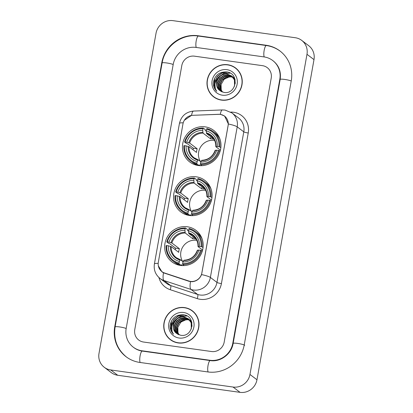 <?xml version="1.0" encoding="UTF-8"?>
<svg xmlns="http://www.w3.org/2000/svg" width="413" height="413" viewBox="0 0 413 413"><rect width="100%" height="100%" fill="white"/><g stroke="black" fill="none" stroke-linecap="round" stroke-linejoin="round"><path stroke-width="0.62" d="M196.268 176.821A19.819 18.946 -52.9 0 0 175.272 188.886A19.819 18.946 -52.9 0 0 180.858 211.946A19.819 18.946 -52.9 0 0 189.381 215.467A19.819 18.946 -52.9 0 0 210.382 203.403A19.819 18.946 -52.9 0 0 204.791 180.342A19.819 18.946 -52.9 0 0 196.268 176.821M187.368 226.773A19.819 18.946 -52.9 0 0 166.372 238.838A19.819 18.946 -52.9 0 0 171.963 261.899A19.819 18.946 -52.9 0 0 180.486 265.425A19.819 18.946 -52.9 0 0 201.482 253.355A19.819 18.946 -52.9 0 0 195.891 230.299A19.819 18.946 -52.9 0 0 187.368 226.773M205.163 126.863A19.819 18.946 -52.9 0 0 184.167 138.933A19.819 18.946 -52.9 0 0 189.758 161.989A19.819 18.946 -52.9 0 0 198.281 165.515A19.819 18.946 -52.9 0 0 219.277 153.45A19.819 18.946 -52.9 0 0 213.691 130.389A19.819 18.946 -52.9 0 0 205.163 126.863M220.217 114.391A10.098 9.649 -52.9 0 0 218.513 114.308L192.675 115.315A10.098 9.649 -52.9 0 0 182.964 123.895L158.329 262.203A10.098 9.649 -52.9 0 0 161.891 271.599A10.098 9.649 -52.9 0 0 164.586 273.008L188.818 281.005A10.098 9.649 -52.9 0 0 201.885 272.895L228.121 125.588A10.098 9.649 -52.9 0 0 224.558 116.187A10.098 9.649 -52.9 0 0 220.217 114.391M227.769 64.738A18.136 17.336 -52.9 0 0 208.555 75.78A18.136 17.336 -52.9 0 0 213.671 96.885A18.136 17.336 -52.9 0 0 221.471 100.111A18.136 17.336 -52.9 0 0 240.686 89.069A18.136 17.336 -52.9 0 0 235.57 67.964A18.136 17.336 -52.9 0 0 227.769 64.738M211.518 94.654A18.136 17.336 -52.9 0 0 214.027 97.143M184.513 307.582A18.136 17.336 -52.9 0 0 165.298 318.624A18.136 17.336 -52.9 0 0 170.414 339.723A18.136 17.336 -52.9 0 0 178.215 342.95A18.136 17.336 -52.9 0 0 197.429 331.907A18.136 17.336 -52.9 0 0 192.313 310.803A18.136 17.336 -52.9 0 0 184.513 307.582M168.261 337.493A18.136 17.336 -52.9 0 0 170.77 339.987M184.343 120.276L191.549 115.351L220.356 114.287L224.61 116.022L228.379 123.983L201.554 274.573C199.722 278.945 196.521 281.325 191.957 281.718L188.917 281.284L163.502 272.807L161.942 271.842L158.324 265.802M211.513 351.52A11.218 10.723 -52.9 0 0 224.192 342.083L271.217 78.093A11.218 10.723 -52.9 0 0 267.263 67.649A11.218 10.723 -52.9 0 0 262.436 65.657L194.471 56.168A11.218 10.723 -52.9 0 0 181.792 65.61L134.767 329.595A11.218 10.723 -52.9 0 0 138.727 340.038A11.218 10.723 -52.9 0 0 143.554 342.031L211.513 351.52A11.218 10.723 -52.9 0 0 224.192 342.083L271.217 78.093A11.218 10.723 -52.9 0 0 267.263 67.649A11.218 10.723 -52.9 0 0 262.436 65.657L194.471 56.168A11.218 10.723 -52.9 0 0 181.792 65.61L134.767 329.595A11.218 10.723 -52.9 0 0 138.727 340.038A11.218 10.723 -52.9 0 0 143.554 342.031L211.513 351.52M192.664 311.077A18.136 17.336 -52.9 0 0 189.588 309.337M235.921 68.238A18.136 17.336 -52.9 0 0 232.844 66.493M238.43 70.726A17.95 17.155 -52.9 0 0 236.159 68.646L235.456 68.114A17.95 17.155 -52.9 0 0 227.739 64.924A17.95 17.155 -52.9 0 0 208.725 75.853A17.95 17.155 -52.9 0 0 213.784 96.735A17.95 17.155 -52.9 0 0 221.502 99.925A17.95 17.155 -52.9 0 0 240.521 88.996A17.95 17.155 -52.9 0 0 235.456 68.114M222.359 91.996L221.218 89.802L221.079 84.515A9.349 8.936 -52.9 0 0 222.452 92.027M221.079 84.515L224.094 79.306L229.54 76.756M221.693 91.717L220.108 88.96L219.814 84.309L221.915 79.988L225.875 77.174L230.655 76.648L232.947 77.308M221.853 91.789L220.382 89.172L220.093 84.515L222.194 80.194L226.154 77.386L230.934 76.859L233.056 77.453M221.069 91.392L218.993 88.119L218.699 83.462L220.8 79.141L224.76 76.333L229.545 75.806L232.473 76.777M221.223 91.474L219.272 88.33L218.978 83.674L221.079 79.353L225.039 76.544L229.824 76.018L232.591 76.906M220.516 91.041L217.878 87.277L217.584 82.621L219.69 78.3L223.65 75.491L228.43 74.965L231.967 76.291M220.64 91.123L218.157 87.484L217.863 82.832L219.969 78.511L223.929 75.703L228.709 75.176L232.096 76.41M219.984 90.638L223.784 92.383C236.406 94.995 239.793 73.421 227.016 71.976C219.215 71.594 214.641 75.295 213.309 83.085C213.34 86.353 214.492 89.1 216.753 91.325C213.712 86.699 214.208 82.218 218.234 77.881A9.349 8.936 -52.9 0 0 219.855 90.54A9.349 8.936 -52.9 0 0 219.984 90.638C212.483 85.852 218.503 72.425 227.594 74.33L231.564 75.956M218.234 77.881C220.594 74.985 223.619 73.731 227.315 74.118L231.425 75.847L234.434 79.9L234.579 86.126M233.108 77.386L233.588 77.623M233.737 77.706L234.192 77.98M233.861 77.835L234.47 78.191M233.221 77.52L233.706 77.752M232.627 76.864L233.077 77.133M233.226 77.231L234.744 78.516M232.751 76.988L233.206 77.252M233.355 77.345L233.789 77.644M233.65 77.536L234.703 78.403M232.111 76.39L235.121 79.776M232.245 76.503L232.674 76.797M232.54 76.694L234.992 79.27M231.425 75.847L234.713 80.112L235.307 83.328M226.897 69.663A13.087 12.509 -52.9 0 0 212.101 80.674A13.087 12.509 -52.9 0 0 222.349 95.186A13.087 12.509 -52.9 0 0 237.139 84.175A13.087 12.509 -52.9 0 0 226.897 69.663M213.784 96.735L214.486 97.267A17.95 17.155 -52.9 0 0 217.104 98.888M216.753 91.325L214.063 87.122L214.652 78.222M214.982 87.349L214.853 81.666L217.434 76.488L221.962 73.091L227.542 72.089M217.857 78.233L218.549 77.329L223.572 73.726L230.18 73.132M215.338 88.619L214.641 81.908L217.295 76.379L221.605 73.08L226.949 71.965M217.212 78.924L218.41 77.226L223.433 73.622L229.964 73.008M195.173 313.565A17.95 17.155 -52.9 0 0 192.902 311.485L192.205 310.953A17.95 17.155 -52.9 0 0 184.482 307.762A17.95 17.155 -52.9 0 0 165.468 318.691A17.95 17.155 -52.9 0 0 170.528 339.574A17.95 17.155 -52.9 0 0 178.246 342.764A17.95 17.155 -52.9 0 0 197.264 331.84A17.95 17.155 -52.9 0 0 192.205 310.953M179.103 334.835L177.962 332.646L177.822 327.354A9.349 8.936 -52.9 0 0 179.196 334.871M177.822 327.354L180.837 322.145L186.284 319.595M178.437 334.556L176.852 331.799L176.558 327.148L178.659 322.827L182.618 320.018L187.399 319.492L189.691 320.152M178.597 334.633L177.125 332.011L176.836 327.359L178.937 323.038L182.897 320.23L187.678 319.698L189.799 320.292M177.812 334.231L175.737 330.958L175.442 326.301L177.544 321.985L181.508 319.172L186.289 318.645L189.216 319.621M177.967 334.318L176.015 331.169L175.721 326.513L177.822 322.192L181.782 319.383L186.568 318.857L189.335 319.75M177.26 333.88L174.622 330.116L174.327 325.459L176.434 321.138L180.393 318.33L185.174 317.803L188.71 319.13M177.383 333.962L174.9 330.328L174.606 325.671L176.712 321.35L180.672 318.542L185.452 318.015L188.839 319.249M176.728 333.477L180.527 335.222C193.155 337.834 196.536 316.26 183.759 314.82C175.959 314.432 171.385 318.134 170.053 325.924C170.084 329.192 171.235 331.938 173.496 334.169C170.455 329.538 170.951 325.057 174.978 320.72A9.349 8.936 -52.9 0 0 176.599 333.384A9.349 8.936 -52.9 0 0 176.728 333.477C169.227 328.691 175.246 315.264 184.337 317.174L188.307 318.795M174.978 320.72C177.337 317.824 180.362 316.57 184.059 316.962L188.168 318.686L191.178 322.739L191.322 328.97M189.851 320.225L190.331 320.462M190.486 320.545L190.935 320.818M191.08 320.916L191.41 321.144M189.97 320.359L190.45 320.591M190.605 320.674L191.064 320.937M189.371 319.703L189.82 319.977M189.97 320.07L191.487 321.355M189.495 319.827L189.949 320.09M190.099 320.183L190.532 320.483M190.393 320.374L191.446 321.247M188.855 319.228L191.864 322.615M188.989 319.342L189.417 319.636M189.283 319.533L191.735 322.109M188.168 318.686L191.456 322.951L192.05 326.172M183.64 312.502A13.087 12.509 -52.9 0 0 168.845 323.518A13.087 12.509 -52.9 0 0 179.092 338.025A13.087 12.509 -52.9 0 0 193.883 327.013A13.087 12.509 -52.9 0 0 183.64 312.502M170.528 339.574L171.23 340.105A17.95 17.155 -52.9 0 0 173.847 341.727M173.496 334.169L170.812 329.966L171.395 321.066M171.725 330.188L171.596 324.504L174.178 319.326L178.705 315.93L184.286 314.928M174.601 321.071L175.293 320.168L180.316 316.57L186.924 315.971M172.082 331.463L171.385 324.747L174.038 319.218L178.349 315.924L183.692 314.804M173.956 321.763L175.153 320.065L180.176 316.461L186.707 315.847M214.605 140.446A13.835 13.226 -52.9 0 0 214.295 140.399A13.835 13.226 -52.9 0 0 200.806 146.672A13.835 13.226 -52.9 0 0 200.393 161.457M200.191 165.685L199.056 164.823L198.782 165.489L196.903 164.064L196.862 163.202A17.8 17.016 -52.9 0 1 184.466 145.65L186.124 145.882A16.081 15.369 -52.9 0 0 197.161 161.514L198.261 159.841L200.847 161.803M193.026 149.774A17.764 16.979 127.1 0 1 193.392 148.246L187.342 143.667L186.449 143.456L184.57 142.036L185.117 142.005A17.8 17.016 -52.9 0 1 203.01 128.68L202.711 130.369A16.081 15.369 -52.9 0 0 186.769 142.232L189.639 143.074L197.177 148.778A13.835 13.226 -52.9 0 0 196.526 152.423L188.994 146.718L186.124 145.882M213.986 139.269A13.835 13.226 -52.9 0 0 212.365 138.938A13.835 13.226 -52.9 0 0 210.558 138.814L203.026 133.11L202.711 130.369M203.01 128.68L203.315 128.082L205.189 129.501L205.194 130.379L206.304 131.215M184.466 145.65L183.924 145.681A18.549 17.728 -52.9 0 0 190.698 161.111L192.577 162.531A18.549 17.728 -52.9 0 0 198.782 165.489M200.481 164.565A18.549 17.728 -52.9 0 0 219.226 150.611L218.332 150.378A17.8 17.016 -52.9 0 1 200.439 163.698L200.481 164.565L201.936 165.665M220.093 151.266L219.226 150.611M190.698 161.111A18.549 17.728 -52.9 0 0 196.903 164.064M203.315 128.082A18.549 17.728 -52.9 0 0 184.57 142.036M200.439 163.698L200.739 162.015A16.081 15.369 -52.9 0 0 216.675 150.146L218.332 150.378M197.161 161.514L196.862 163.202M186.769 142.232L185.117 142.005M216.675 150.146L215.219 150.378M215.436 150.218A14.383 13.748 -52.9 0 1 201.43 160.647L200.739 162.015M188.152 146.409A14.383 13.748 -52.9 0 0 197.853 160.146L198.261 159.841M219.835 138.747A18.549 17.728 -52.9 0 0 214.972 132.955L213.098 131.535A18.549 17.728 -52.9 0 0 206.892 128.577L206.588 129.181A17.8 17.016 -52.9 0 1 218.978 146.729L219.876 146.966A18.549 17.728 -52.9 0 0 213.098 131.535M219.876 146.966L220.852 147.704M218.978 146.729L217.326 146.501A16.081 15.369 -52.9 0 0 206.283 130.869L206.588 129.181M220.397 150.162L215.87 146.734L217.326 146.501M206.283 130.869L206.598 133.611L213.903 139.14M215.87 146.734L216.087 146.574A14.383 13.748 -52.9 0 0 206.386 132.836M210.904 136.868L210.558 138.814M197.177 148.778L193.392 148.246M205.705 190.398A13.835 13.226 -52.9 0 0 205.395 190.352A13.835 13.226 -52.9 0 0 191.911 196.624A13.835 13.226 -52.9 0 0 191.498 211.415M191.296 215.638L190.161 214.775L189.882 215.441L188.008 214.022L187.961 213.154A17.8 17.016 -52.9 0 1 175.566 195.602L177.223 195.834A16.081 15.369 -52.9 0 0 188.261 211.466L189.361 209.799L191.947 211.755M184.126 199.727A17.764 16.979 127.1 0 1 184.492 198.204L178.447 193.62L177.549 193.408L175.675 191.988L176.217 191.957A17.8 17.016 -52.9 0 1 194.11 178.633L193.811 180.321A16.081 15.369 -52.9 0 0 177.874 192.19L180.744 193.026L188.276 198.73A13.835 13.226 -52.9 0 0 187.626 202.375L180.094 196.671L177.223 195.834M205.085 189.226A13.835 13.226 -52.9 0 0 203.47 188.891A13.835 13.226 -52.9 0 0 201.658 188.767L194.125 183.062L193.811 180.321M194.11 178.633L194.415 178.034L196.294 179.454L196.294 180.331L197.404 181.173M175.566 195.602L175.024 195.633A18.549 17.728 -52.9 0 0 181.803 211.064L183.677 212.483A18.549 17.728 -52.9 0 0 189.882 215.441M191.586 214.517A18.549 17.728 -52.9 0 0 210.325 200.563L209.432 200.331A17.8 17.016 -52.9 0 1 191.539 213.655L191.586 214.517L193.036 215.622M211.193 201.219L210.325 200.563M181.803 211.064A18.549 17.728 -52.9 0 0 188.008 214.022M194.415 178.034A18.549 17.728 -52.9 0 0 175.675 191.988M191.539 213.655L191.839 211.967A16.081 15.369 -52.9 0 0 207.775 200.099L209.432 200.331M188.261 211.466L187.961 213.154M177.874 192.19L176.217 191.957M207.775 200.099L206.319 200.331M206.541 200.171A14.383 13.748 -52.9 0 1 192.535 210.599L191.839 211.967M179.257 196.361A14.383 13.748 -52.9 0 0 188.958 210.103L189.361 209.799M210.94 188.7A18.549 17.728 -52.9 0 0 206.077 182.913L204.198 181.488A18.549 17.728 -52.9 0 0 197.992 178.535L197.688 179.134A17.8 17.016 -52.9 0 1 210.083 196.686L210.976 196.918A18.549 17.728 -52.9 0 0 204.198 181.488M210.976 196.918L211.952 197.657M210.083 196.686L208.426 196.454A16.081 15.369 -52.9 0 0 197.388 180.822L197.688 179.134M211.502 200.119L206.97 196.686L208.426 196.454M197.388 180.822L197.703 183.563L205.008 189.092M206.97 196.686L207.192 196.526A14.383 13.748 -52.9 0 0 197.486 182.789M202.003 186.821L201.658 188.767M188.276 198.73L184.492 198.204M196.81 240.356A13.835 13.226 -52.9 0 0 196.5 240.309A13.835 13.226 -52.9 0 0 183.011 246.582A13.835 13.226 -52.9 0 0 182.598 261.367M182.396 265.59L181.261 264.733L180.987 265.394L179.108 263.974L179.061 263.107A17.8 17.016 -52.9 0 1 166.671 245.554L168.323 245.787A16.081 15.369 -52.9 0 0 179.366 261.419L180.466 259.751L183.047 261.708M175.231 249.679A17.764 16.979 127.1 0 1 175.597 248.156L169.547 243.577L168.654 243.365L166.775 241.941L167.322 241.91A17.8 17.016 -52.9 0 1 185.215 228.585L184.91 230.273A16.081 15.369 -52.9 0 0 168.974 242.142L171.844 242.978L179.376 248.683A13.835 13.226 -52.9 0 0 178.731 252.328L171.194 246.623L168.323 245.787M196.185 239.179A13.835 13.226 -52.9 0 0 194.569 238.848A13.835 13.226 -52.9 0 0 192.757 238.719L185.225 233.015L184.91 230.273M185.215 228.585L185.52 227.986L187.394 229.406L187.399 230.284L188.509 231.125M166.671 245.554L166.124 245.59A18.549 17.728 -52.9 0 0 172.902 261.016L174.782 262.436A18.549 17.728 -52.9 0 0 180.987 265.394M182.685 264.475A18.549 17.728 -52.9 0 0 201.43 250.515L200.532 250.283A17.8 17.016 -52.9 0 1 182.639 263.608L182.685 264.475L184.141 265.574M202.298 251.171L201.43 250.515M172.902 261.016A18.549 17.728 -52.9 0 0 179.108 263.974M185.52 227.986A18.549 17.728 -52.9 0 0 166.775 241.941M182.639 263.608L182.944 261.919A16.081 15.369 -52.9 0 0 198.88 250.051L200.532 250.283M179.366 261.419L179.061 263.107M168.974 242.142L167.322 241.91M198.88 250.051L197.424 250.288M197.641 250.128A14.383 13.748 -52.9 0 1 183.635 260.557L182.944 261.919M170.357 246.318A14.383 13.748 -52.9 0 0 180.058 260.056L180.466 259.751M202.04 238.657A18.549 17.728 -52.9 0 0 197.177 232.865L195.303 231.445A18.549 17.728 -52.9 0 0 189.097 228.487L188.787 229.086A17.8 17.016 -52.9 0 1 201.183 246.638L202.081 246.871A18.549 17.728 -52.9 0 0 195.303 231.445M202.081 246.871L203.051 247.609M201.183 246.638L199.531 246.406A16.081 15.369 -52.9 0 0 188.488 230.774L188.787 229.086M202.602 250.071L198.075 246.638L199.531 246.406M188.488 230.774L188.803 233.515L196.108 239.044M198.075 246.638L198.292 246.478A14.383 13.748 -52.9 0 0 188.591 232.741M193.108 236.773L192.757 238.719M179.376 248.683L175.597 248.156M141.995 350.787L209.954 360.27A20.196 19.303 -52.9 0 0 232.777 343.28L279.802 79.291A20.196 19.303 -52.9 0 0 272.678 60.494A20.196 19.303 -52.9 0 0 263.995 56.906L196.03 47.418A20.196 19.303 -52.9 0 0 173.207 64.407L126.187 328.397A20.196 19.303 -52.9 0 0 133.306 347.194A20.196 19.303 -52.9 0 0 141.995 350.787L142.418 351.107M233.051 387.038A14.961 14.295 -52.9 0 0 249.958 374.452L306.983 54.309A14.961 14.295 -52.9 0 0 301.702 40.386A14.961 14.295 -52.9 0 0 295.269 37.728L172.939 20.65A14.961 14.295 -52.9 0 0 156.031 33.236L99.006 353.378A14.961 14.295 -52.9 0 0 104.282 367.302A14.961 14.295 -52.9 0 0 110.715 369.96L233.051 387.038L240.061 392.35A14.961 14.295 -52.9 0 0 256.969 379.764L313.994 59.622A14.961 14.295 -52.9 0 0 308.717 45.698L301.702 40.386M104.282 367.302L111.298 372.614A14.961 14.295 -52.9 0 0 117.731 375.272L240.061 392.35M207.878 371.943A32.162 30.738 -52.9 0 0 244.228 344.876L291.248 80.891A32.162 30.738 -52.9 0 0 279.906 50.954A32.162 30.738 -52.9 0 0 266.07 45.239L198.111 35.75A32.162 30.738 -52.9 0 0 161.762 62.812L114.737 326.802A32.162 30.738 -52.9 0 0 126.084 356.734A32.162 30.738 -52.9 0 0 139.914 362.454L207.878 371.943M164.586 273.008L165.164 273.447M188.818 281.005L189.366 281.423M230.722 112.099A18.699 17.873 127.1 0 1 248.239 132.996L221.414 283.586A3.738 0.516 10.1 0 1 216.964 282.42L243.789 131.83A14.961 14.295 -52.9 0 0 238.513 117.906L231.936 112.93A14.961 14.295 127.1 0 1 237.212 126.853A13.087 1.812 -169.9 0 0 228.379 123.983M221.414 283.586A18.699 17.873 127.1 0 1 200.284 299.317A18.699 17.873 127.1 0 1 197.228 298.609L170.223 289.699A18.699 17.873 127.1 0 1 158.917 277.515M200.057 295.006A14.961 14.295 -52.9 0 0 216.964 282.42L210.387 277.443A14.961 14.295 127.1 0 1 193.48 290.029A14.961 14.295 127.1 0 1 191.038 289.461L164.028 280.551A14.961 14.295 127.1 0 1 160.043 278.46L166.615 283.437A14.961 14.295 -52.9 0 0 170.605 285.528L197.61 294.438A14.961 14.295 -52.9 0 0 200.057 295.006M231.936 112.93L225.039 110.07L222.406 109.935A13.087 3.03 87.8 0 0 220.335 114.287M201.554 274.573A13.087 1.812 10.1 0 1 210.387 277.443L237.212 126.853L243.789 131.83A3.738 0.516 10.1 0 0 248.239 132.996M158.189 263.391A13.087 1.812 -169.9 0 0 154.4 263.99C153.564 269.859 155.448 274.681 160.043 278.46M154.4 263.99L179.438 123.43A13.087 1.812 10.1 0 1 183.212 122.831M163.502 272.807A13.087 3.66 108.3 0 0 164.028 280.551L170.605 285.528A3.738 1.043 -71.7 0 1 170.223 289.699M179.438 123.43C181.266 116.001 185.989 111.877 193.609 111.056A13.087 3.03 87.8 0 0 191.549 115.351M190.522 281.651A13.087 3.66 108.3 0 0 191.038 289.461L197.61 294.438A3.738 1.043 -71.7 0 1 197.228 298.609M188.994 146.718A13.835 13.226 -52.9 0 0 194.079 157.756A13.835 13.226 -52.9 0 0 198.163 159.816M203.026 133.11A13.835 13.226 -52.9 0 0 189.639 143.074M202.809 132.336A14.383 13.748 -52.9 0 0 188.803 142.764M215.818 146.661C215.896 142.077 214.218 138.422 210.785 135.696A13.835 13.226 -52.9 0 0 206.598 133.611M180.094 196.671A13.835 13.226 -52.9 0 0 185.179 207.708A13.835 13.226 -52.9 0 0 189.262 209.768M194.125 183.062A13.835 13.226 -52.9 0 0 180.744 193.026M193.909 182.288A14.383 13.748 -52.9 0 0 179.903 192.716M206.918 196.614C206.996 192.03 205.318 188.374 201.885 185.649A13.835 13.226 -52.9 0 0 197.703 183.563M171.194 246.623A13.835 13.226 -52.9 0 0 176.279 257.666A13.835 13.226 -52.9 0 0 180.367 259.72M185.225 233.015A13.835 13.226 -52.9 0 0 171.844 242.978M185.014 232.24A14.383 13.748 -52.9 0 0 171.008 242.668M198.018 246.566C198.101 241.982 196.423 238.327 192.99 235.601A13.835 13.226 -52.9 0 0 188.803 233.515M244.749 345.273A5.983 0.831 -169.9 0 0 238.394 343.528A5.983 0.831 -169.9 0 0 233.138 343.425C231.543 354.086 220.351 362.325 210.269 360.58L142.309 351.091C139.155 350.637 136.331 349.47 133.833 347.591M208.126 371.974A5.983 1.554 -82.1 0 1 208.038 365.443A5.983 1.554 -82.1 0 1 210.269 360.58M140.162 362.485A5.983 1.554 -82.1 0 1 140.079 355.954A5.983 1.554 -82.1 0 1 142.309 351.091M126.61 357.131C117.168 349.388 113.332 339.326 115.098 326.946A5.983 0.831 10.1 0 1 119.61 326.936A5.983 0.831 10.1 0 1 126.166 328.5M115.098 326.946L162.118 62.962A5.983 0.831 10.1 0 1 166.63 62.952A5.983 0.831 10.1 0 1 173.192 64.511M162.118 62.962C164.684 46.21 181.978 33.339 198.426 36.055A5.983 1.554 97.9 0 0 196.196 40.918A5.983 1.554 97.9 0 0 196.278 47.454M280.427 51.357C276.261 48.223 271.584 46.287 266.385 45.544A5.983 1.554 97.9 0 0 264.155 50.407A5.983 1.554 97.9 0 0 264.243 56.942M291.232 80.989A5.983 0.831 -169.9 0 0 284.671 79.43A5.983 0.831 -169.9 0 0 280.159 79.441L233.138 343.425M256.969 379.764L249.958 374.452M117.731 375.272L110.715 369.96M313.994 59.622L306.983 54.309M115.077 327.055L114.737 326.802M162.102 63.07L161.762 62.812M198.534 36.07L198.111 35.75M266.499 45.559L266.07 45.239M210.382 360.595L209.954 360.27M233.118 343.533L232.777 343.28M280.143 79.549L279.802 79.291M161.891 271.599L163.455 272.786M224.558 116.187L225.875 117.184M222.406 109.935L193.609 111.056M219.148 137.101L218.57 136.662M201.756 160.311C208.271 159.939 212.741 156.599 215.168 150.296M198.214 159.821L194.079 157.756M197.698 165.422L197.12 164.988M210.248 187.058L209.67 186.619M192.856 210.269C199.376 209.892 203.846 206.552 206.273 200.253M189.314 209.773L185.179 207.708M188.798 215.379L188.22 214.941M201.353 237.01L200.77 236.572M183.961 260.221C190.476 259.844 194.946 256.504 197.373 250.206M180.414 259.725L176.279 257.666M179.903 265.332L179.325 264.893M273.205 60.892C278.909 65.512 281.232 71.697 280.159 79.441M198.426 36.055L266.385 45.544"/></g></svg>

